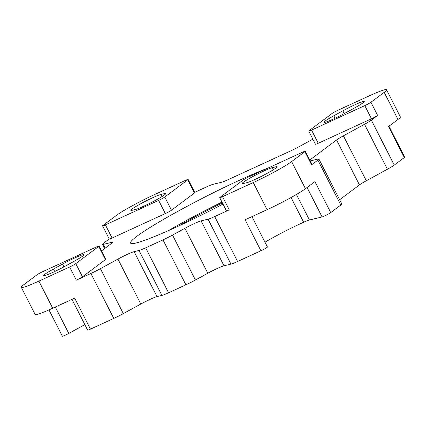 <?xml version="1.0" encoding="UTF-8"?>
<svg xmlns="http://www.w3.org/2000/svg" width="426" height="426" viewBox="0 0 426 426"><rect width="100%" height="100%" fill="white"/><g stroke="black" fill="none" stroke-linecap="round" stroke-linejoin="round"><path stroke-width="0.64" d="M135.553 209.454A17.541 1.464 -27 0 0 153.355 201.461A17.541 1.464 -27 0 0 165.725 193.537A17.541 1.464 -27 0 0 164.633 193.553L161.044 194.416A17.541 1.464 -27 0 0 143.243 202.409A17.541 1.464 -27 0 0 130.873 210.332A17.541 1.464 -27 0 0 131.964 210.316L135.553 209.454M333.803 115.781A17.541 1.464 -27 0 0 323.941 122.358A17.541 1.464 -27 0 0 345.342 113.007L354.384 108.06A17.541 1.464 -27 0 0 364.246 101.484A17.541 1.464 -27 0 0 342.845 110.84L333.803 115.781L335.054 118.247M272.299 167.652A17.541 1.464 -27 0 0 254.498 175.645A17.541 1.464 -27 0 0 242.128 183.569A17.541 1.464 -27 0 0 243.219 183.553L246.808 182.69A17.541 1.464 -27 0 0 264.615 174.697A17.541 1.464 -27 0 0 276.98 166.774A17.541 1.464 -27 0 0 275.888 166.79L272.299 167.652L273.359 169.729M74.049 261.324A17.541 1.464 -27 0 0 83.911 254.748A17.541 1.464 -27 0 0 62.51 264.104L53.468 269.046A17.541 1.464 -27 0 0 43.606 275.622A17.541 1.464 -27 0 0 65.008 266.271L74.049 261.324M230.951 264.131L208.053 219.188A13.962 1.166 -27 0 0 214.693 216.552L237.591 261.495A13.962 1.166 153 0 1 230.951 264.131L224.001 265.803L201.099 220.86A13.962 1.166 -27 0 0 184.932 228.293L172.525 235.072L195.427 280.02A13.962 1.166 153 0 1 185.896 284.818L168.568 292.784A13.962 1.166 153 0 1 161.933 295.415L139.03 250.472L134.11 251.654A13.962 1.166 -27 0 0 117.938 259.088L100.419 268.668L123.316 313.616A13.962 1.166 153 0 1 113.79 318.414L90.887 273.465A13.962 1.166 -27 0 0 100.419 268.668M208.053 219.188L201.099 220.86M371.35 120.132L394.247 165.08A13.962 1.166 153 0 1 387.41 169.228L364.507 124.285A13.962 1.166 -27 0 0 371.35 120.132L377.633 115.43A5.234 0.437 153 0 1 371.493 118.785L364.784 105.616A5.234 0.437 -27 0 0 370.924 102.256L384.188 92.33A32.727 2.732 -27 0 0 386.552 89.79A32.727 2.732 -27 0 0 368.964 95.994L338.233 110.121A5.234 0.437 -27 0 0 332.099 113.476L309.111 130.675A5.234 0.437 -27 0 0 308.733 131.08A5.234 0.437 -27 0 0 311.55 130.09L364.784 105.616M394.247 165.08L404.322 157.54L388.528 126.543L398.006 119.456L384.188 92.33M312.849 139.164L299.755 146.326A13.962 1.166 153 0 1 290.223 151.124L228.24 179.618A13.962 1.166 153 0 1 221.6 182.253L213.224 184.266A13.962 1.166 -27 0 0 206.589 186.902L194.719 192.36M185.315 180.422L154.59 194.549A32.727 2.732 -27 0 0 116.223 215.524L102.959 225.45A5.234 0.437 -27 0 0 102.581 225.855A5.234 0.437 -27 0 0 105.392 224.864L158.626 200.39A5.234 0.437 -27 0 0 164.766 197.036L187.754 179.836A5.234 0.437 -27 0 0 188.132 179.431A5.234 0.437 -27 0 0 185.315 180.422M36.934 274.85L23.664 284.776A32.727 2.732 -27 0 0 21.3 287.316A32.727 2.732 -27 0 0 38.894 281.112L69.619 266.985A5.234 0.437 -27 0 0 75.759 263.63L98.741 246.43A5.234 0.437 -27 0 0 99.12 246.026A5.234 0.437 -27 0 0 96.308 247.021L43.069 271.495A5.234 0.437 -27 0 0 36.934 274.85M214.693 216.552L229.247 209.858A5.234 0.437 153 0 1 226.435 210.849L219.72 197.675A5.234 0.437 -27 0 0 222.537 196.684L253.262 182.557A32.727 2.732 -27 0 0 291.629 161.582L304.894 151.656A5.234 0.437 -27 0 0 305.277 151.251A5.234 0.437 -27 0 0 302.46 152.242L249.226 176.715A5.234 0.437 -27 0 0 243.086 180.07L220.098 197.27A5.234 0.437 -27 0 0 219.72 197.675M237.591 261.495L260.92 250.77L245.126 219.773L267.081 209.683L253.262 182.557M188.132 179.431L194.842 192.605A5.234 0.437 153 0 1 194.464 193.01L187.754 179.836M164.766 197.036L171.481 210.21L194.464 193.01M171.481 210.21A5.234 0.437 153 0 1 165.341 213.564L158.626 200.39M105.392 224.864L112.107 238.038L165.341 213.564M112.107 238.038A5.234 0.437 153 0 1 109.29 239.029L102.581 225.855M109.248 238.943L103.385 243.326A13.962 1.166 -27 0 0 102.373 244.412A13.962 1.166 -27 0 0 103.241 244.396L105.169 248.177M111.963 243.065L111.617 242.383L103.241 244.396M111.617 242.383A13.962 1.166 153 0 1 112.485 242.373A13.962 1.166 153 0 1 111.474 243.454L101.58 250.855M99.12 246.026L105.834 259.2A5.234 0.437 153 0 1 105.456 259.604L98.741 246.43M75.759 263.63L82.468 276.804L105.456 259.604M82.468 276.804A5.234 0.437 153 0 1 76.329 280.159L90.887 273.465M139.03 250.472A13.962 1.166 -27 0 0 145.671 247.836L162.993 239.87A13.962 1.166 -27 0 0 172.525 235.072M305.277 151.251L311.986 164.425A5.234 0.437 153 0 1 311.608 164.83L317.892 160.128A13.962 1.166 -27 0 0 318.904 159.042A13.962 1.166 -27 0 0 318.036 159.052L310.208 160.937M309.75 160.038A13.962 1.166 153 0 1 309.803 160L310.272 160.921M387.41 169.228L366.307 180.768A13.962 1.166 -27 0 0 359.464 184.921L336.567 139.973L309.803 160M336.567 139.973A13.962 1.166 153 0 1 343.404 135.825L366.307 180.768M364.507 124.285L343.404 135.825M311.55 130.09L318.259 143.264L371.493 118.785M318.259 143.264A5.234 0.437 153 0 1 315.448 144.254L308.733 131.08M268.14 168.02A87.277 7.285 -27 0 0 180.294 209.991A87.277 7.285 -27 0 0 130.564 243.081A87.277 7.285 -27 0 0 177.472 226.541A87.277 7.285 -27 0 0 222.984 204.081M178.35 226.137A76.366 6.374 153 0 1 222.388 202.904M388.954 126.229L404.7 157.135A5.234 0.437 153 0 1 404.322 157.54M359.464 184.921L339.644 199.751M318.904 159.042L341.801 203.99A13.962 1.166 153 0 1 340.795 205.071L317.892 160.128M291.629 161.582L305.447 188.702L314.926 181.609L330.72 212.606L340.795 205.071M330.72 212.606A5.234 0.437 153 0 1 326.364 215.103A5.234 0.437 153 0 1 322.093 216.951L307.077 187.483M296.432 194.474L309.441 219.997L322.093 216.951M309.441 219.997A13.962 1.166 -27 0 0 303.653 222.244L291.059 197.531M264.988 242.202A39.272 3.28 153 0 1 303.653 222.244M251.958 216.632L267.437 247.005A5.234 0.437 153 0 1 260.92 250.77M195.427 280.02L207.829 273.236A13.962 1.166 153 0 1 224.001 265.803M123.316 313.616L140.841 304.036A13.962 1.166 153 0 1 157.008 296.602L161.933 295.415M38.894 281.112L52.712 308.232L74.667 298.141L90.461 329.138L113.79 318.414M90.461 329.138A5.234 0.437 153 0 1 87.644 330.129L71.978 299.377M55.327 307.034L68.767 333.414L84.843 324.628M68.767 333.414A5.234 0.437 153 0 1 62.377 336.21L48.979 309.915M221.967 202.084A87.277 7.285 -27 0 0 168.361 230.652M52.712 308.232A32.727 2.732 153 0 1 35.118 314.436L21.3 287.316M305.447 188.702A32.727 2.732 153 0 1 267.081 209.683M386.552 89.79L400.371 116.916A32.727 2.732 153 0 1 398.006 119.456M164.633 193.553L165.07 194.41M161.044 194.416L162.104 196.492M342.845 110.84L344.251 113.598M275.888 166.79L276.33 167.647M62.51 264.104L63.916 266.862M53.468 269.046L54.725 271.511M370.924 102.256L377.633 115.43M222.537 196.684L229.247 209.858M311.608 164.83L304.894 151.656M76.329 280.159L69.619 266.985M140.841 304.036L117.938 259.088M185.896 284.818L162.993 239.87M145.671 247.836L168.568 292.784M157.008 296.602L134.11 251.654M207.829 273.236L184.932 228.293M104.535 248.651L102.373 244.412"/></g></svg>
